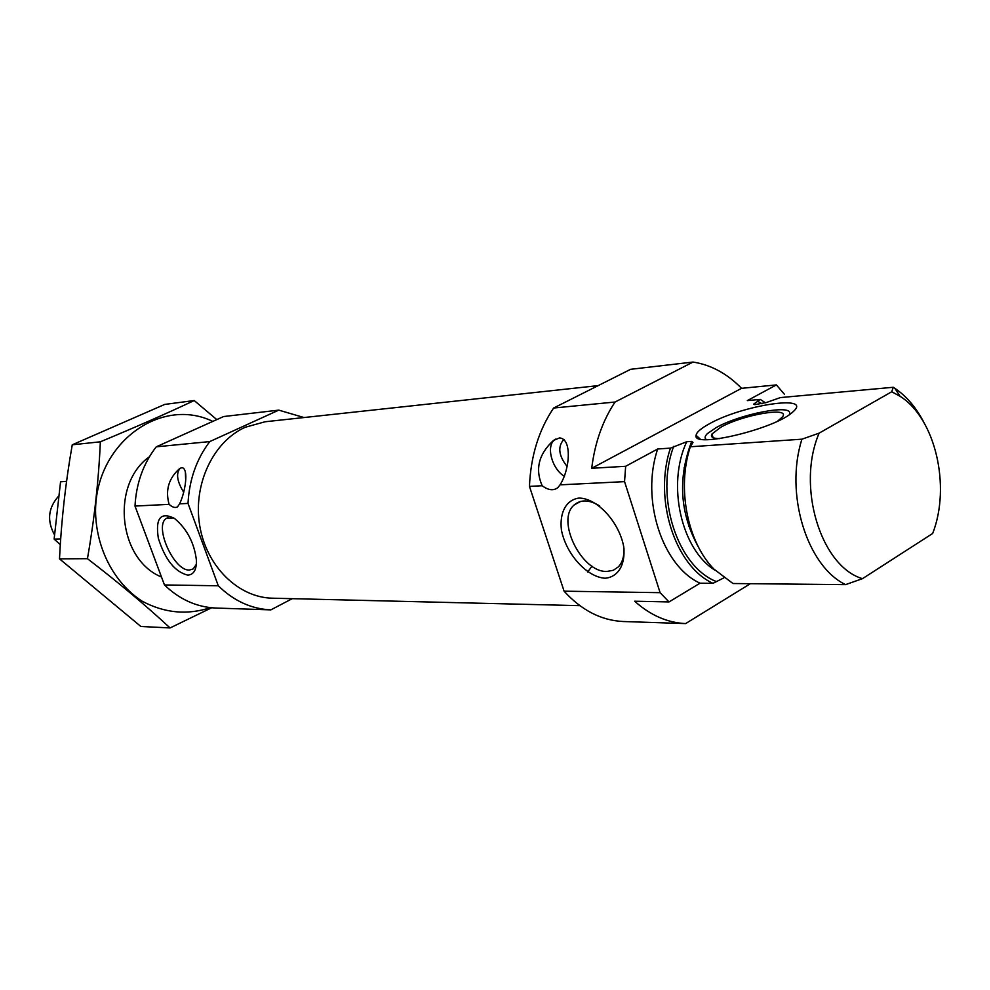 <?xml version="1.0" encoding="UTF-8"?>
<svg xmlns="http://www.w3.org/2000/svg" width="990" height="990" viewBox="0 0 990 990"><rect width="100%" height="100%" fill="white"/><g stroke="black" fill="none" stroke-linecap="round" stroke-linejoin="round"><path stroke-width="1.49" d="M173.733 517.931L166.654 518.24C153.413 525.133 173.782 571.255 189.449 570.03L193.248 568.891L196.367 564.3M591.711 468.282L741.56 388.328C727.155 373.601 710.981 364.84 693.025 362.055L630.63 369.307L553.62 408.029L615.05 402.027C602.625 420.738 594.841 442.827 591.711 468.282L625.655 466.29L624.554 481.635L660.107 592.676L669.005 601.932L700.041 583.197L712.936 583.333C674.933 565.983 653.276 498.638 670.465 448.124L686.701 441.75L691.701 441.392L692.988 442.443L690.302 446.775C676.752 488.033 687.345 542.075 713.901 569.077L732.971 583.518L845.559 584.632C806.813 566.045 784.501 493.49 801.937 439.189L819.126 433.15C796.22 486.276 820.747 566.466 862.476 578.667L845.559 584.632M553.62 408.029C538.795 430.019 530.739 456.143 529.452 486.375L542.173 485.743C534.934 469.211 538.671 454.138 553.385 440.5L559.523 437.914C572.331 438.657 569.906 469.73 560.031 484.853L624.554 481.635M784.488 394.354L776.383 384.912L747.326 400.604L760.271 399.416L765.493 402.806M625.655 466.29L657.694 448.99C640.542 499.133 662.124 565.983 700.041 583.197M529.452 486.375L564.09 591.179C581.563 610.31 601.227 620.421 623.057 621.51L685.612 623.589L750.358 583.692M693.025 362.055L615.05 402.027M685.612 623.589C667.396 622.747 650.418 615.297 634.677 601.215L669.005 601.932M564.09 591.179L660.107 592.676M741.56 388.328L776.383 384.912M657.694 448.99L670.465 448.124M924.016 422.68C916.27 407.657 906.543 396.198 894.836 388.303L893.24 387.276L780.392 397.584L766.173 402.571L755.11 404.588L753.551 404.254L760.271 399.416M723.851 577.9L712.936 583.333M690.302 446.775L801.937 439.189M862.476 578.667L932.667 533.474C951.118 486.325 935.352 418.374 900.12 396.322L891.73 391.755L893.24 387.276M819.126 433.15L891.73 391.755M304.017 417.545L278.784 410.132L209.769 441.589C196.527 459.063 189.276 479.667 188.013 503.415L179.598 503.836C185.266 492.364 189.041 468.493 181.95 467.676L179.809 468.431C168.721 478.158 165.157 490.137 169.104 504.356L134.999 506.063L164.451 584.942C179.499 599.42 196.589 607.118 215.709 608.046L270.839 609.877L292.236 598.678M209.769 441.589L156.247 446.824C143.315 463.568 136.236 483.318 134.999 506.063M144.169 530.615L150.727 548.2M278.784 410.132L223.604 416.543L156.247 446.824M187.679 575.116C193.694 574.806 196.614 569.856 196.428 560.266C194.3 542.829 186.974 528.883 174.45 518.413C160.64 511.57 155.269 518.191 158.338 538.275C165.107 559.597 174.883 571.886 187.679 575.116M179.598 503.836L177.507 506.88C175.23 508.167 172.433 507.325 169.104 504.356M188.013 503.415L218.295 585.783L164.451 584.942M218.295 585.783C233.751 600.893 251.262 608.924 270.839 609.877M598.17 385.63L265.085 421.765L245.248 427.247C213.209 441.602 192.901 484.358 199.658 525.245C206.167 566.181 238.33 597.626 272.485 598.195L579.855 605.657M183.719 492.315C176.987 481.375 175.812 473.344 180.192 468.233L180.353 468.146M185.65 479.259L185.328 471.252M605.076 578.234C618.069 577.145 625.569 564.869 623.762 546.913C619.233 521.965 597.205 498.156 578.977 498.069C566.169 499.863 559.375 512.535 561.417 530.009C566.057 554.041 586.785 577.133 605.076 578.234M560.031 484.853L557.902 487.587C553.571 490.929 548.336 490.31 542.173 485.743M564.461 476.339C552.049 469.186 545.762 446.193 554.598 439.845L555.625 439.127M567.084 466.414C558.991 456.167 557.642 447.492 563.025 440.414L564.213 439.634M709.236 423.881C700.883 428.447 696.502 432.259 696.094 435.315C691.812 448.94 776.717 428.559 793.163 411.642C813.359 394.144 742.042 405.157 709.236 423.881M777.67 421.121L782.57 416.802C790.503 406.42 742.525 414.798 720.732 427.284L711.971 433.991C710.263 436.998 712.812 438.545 719.631 438.632M789.29 414.649L789.636 413.56C792.136 403.846 739.815 414.117 716.116 427.643L707.404 433.595C704.67 436.281 704.373 438.285 706.514 439.634M790.428 413.857L789.748 413.659M688.755 526.42L689.993 525.962M685.427 469.322L683.979 467.948M599.717 505.964C589.458 499.665 580.982 499.307 574.311 504.863C555.501 519.837 581.637 572.913 607.08 571.428L613.305 570.277L618.391 566.825C622.376 562.567 624.232 556.491 623.985 548.559M587.652 571.997L592.008 566.181L587.652 571.997M170.07 627.945L140.865 626.472L59.499 558.855C61.318 520.765 65.563 482.749 72.258 444.795L164.736 404.415L194.201 400.542C166.939 413.375 135.655 427.136 100.349 441.8C98.666 480.397 94.359 519.354 87.442 558.682C118.33 582.417 145.876 605.509 170.07 627.945L211.65 607.773M216.798 419.599L194.201 400.542M72.258 444.795L100.349 441.8M59.499 558.855L87.442 558.682M149.416 456.749C110.558 484.098 118.231 559.573 161.481 577.009M212.801 421.406C160.875 396.173 95.857 443.037 95.547 510.778C95.832 548.064 114.11 583.11 142.139 601.19C164.538 613.132 187.308 615.285 210.437 607.65M58.187 496.621C48.188 508.093 46.914 520.74 54.376 534.575M60.687 538.931L54.128 539.092L60.551 481.808L66.565 481.35M60.316 544.673L54.128 539.092M762.04 403.809L757.288 401.037M673.658 446.391C654.836 496.559 677.123 565.909 716.042 581.439M686.701 441.75C666.579 484.419 681.219 549.537 715.027 570.24M691.701 441.392C677.494 478.479 679.895 514.008 698.915 547.953M168.053 517.572L166.654 518.24M754.491 404.601L753.551 404.254M900.12 396.322L894.836 388.303M553.546 440.389L554.598 439.845M563.025 440.414L564.325 439.746M713.109 437.691L711.971 433.991M700.079 438.929L696.094 435.315M580.586 501.46L574.311 504.863M689.869 525.529L688.693 526.21"/></g></svg>
